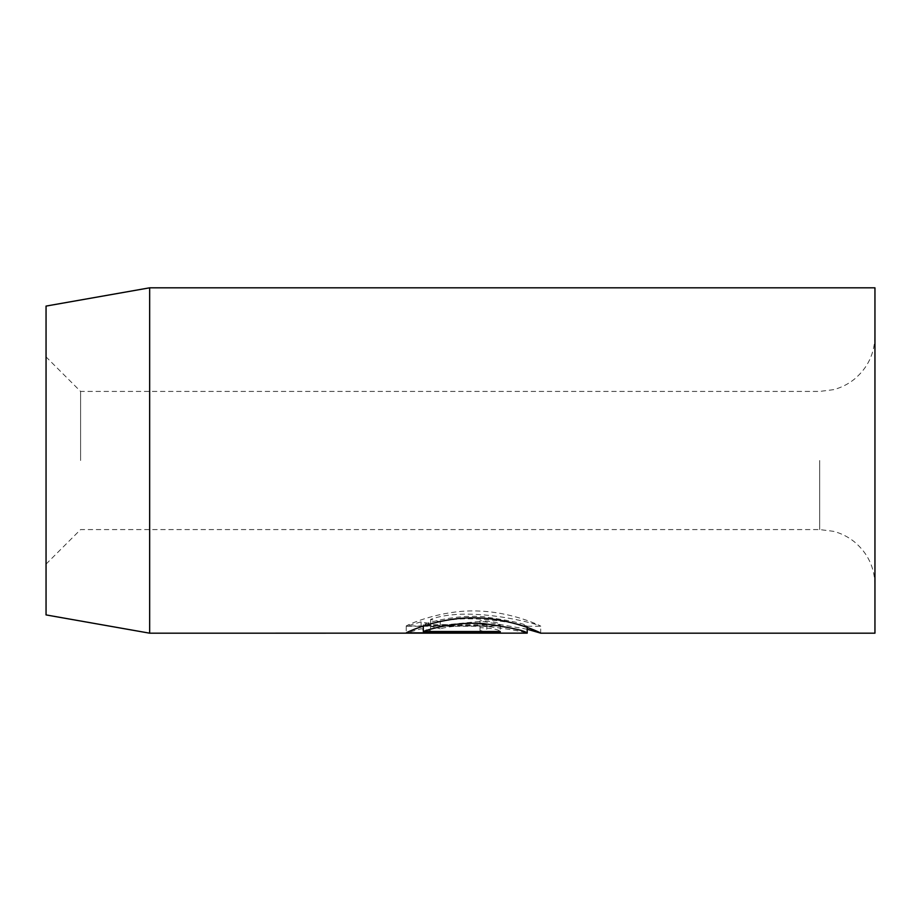 <?xml version="1.0" encoding="UTF-8"?>
<svg xmlns="http://www.w3.org/2000/svg" width="921" height="921" viewBox="0 0 921 921"><rect width="100%" height="100%" fill="white"/><g stroke="black" fill="none" stroke-linecap="round" stroke-linejoin="round"><path stroke-width="0.69" stroke-dasharray="4.61 3.45" d="M527.203 627.431L527.203 626.234C529.333 626.153 473.003 613.041 440.226 621.859L430.637 619.361C471.126 604.613 543.54 625.727 540.685 626.234C541.145 625.946 511.777 611.694 476.71 610.968C441.447 609.863 409.2 624.035 406.23 625.958L500.241 625.958L500.241 624.599L423.303 624.599C432.225 621.203 458.716 614.595 483.594 616.702C510.706 620.581 525.235 623.77 527.203 626.234L540.685 626.234L540.685 633.141M440.226 621.859L440.226 628.767C472.98 619.948 529.368 633.072 527.203 633.141M406.23 625.958L406.23 632.865M480.025 623.667L480.025 620.742C492.367 621.33 499.113 622.665 500.241 624.714C499.078 625.969 492.332 626.487 480.025 626.257L406.23 626.257L421.104 621.848L430.694 623.782L423.303 625.497L480.025 625.497L486.772 624.714L480.025 623.667L480.025 630.574L486.772 631.622L480.025 632.405L423.303 632.405L430.694 630.689L421.104 628.755L406.23 633.164L480.025 633.164C492.332 633.395 499.078 632.877 500.241 631.622C499.101 629.561 492.367 628.237 480.025 627.65L480.025 630.574M486.772 624.714L486.772 631.622M500.241 624.714L500.241 631.622M46.05 306.083L46.05 614.917M149.663 633.188L149.663 287.812M80.588 460.5L80.588 391.425L80.588 460.5M874.95 633.188L874.95 287.812M527.203 629.25L481.591 621.284L430.637 626.268L440.226 628.767M46.05 460.5L46.05 564.113L46.05 460.5M423.303 625.497L423.303 632.405M430.694 623.782L430.694 630.689M421.104 621.848L421.104 628.755M406.23 626.257L406.23 633.164M480.025 620.742L480.025 627.65M430.637 619.361L430.637 626.268M500.241 625.958L500.241 624.599M423.303 624.599L423.303 626.096M480.025 626.257L480.025 633.164M819.69 460.5L819.69 529.575L819.69 460.5M480.025 625.497L480.025 632.405M874.95 336.165C874.593 353.503 867.801 367.79 854.573 379.015C848.299 384.103 841.253 387.66 833.436 389.687L819.69 391.425L80.588 391.425L46.05 356.888M46.05 564.113L80.588 529.575L819.69 529.575L833.436 531.313C841.253 533.34 848.299 536.897 854.573 541.985C867.801 553.21 874.593 567.497 874.95 584.835"/><path stroke-width="1.38" d="M527.203 627.431L527.203 633.141C525.212 630.666 510.683 627.489 483.617 623.609C458.808 621.571 432.156 628.076 423.303 631.507L500.241 631.507L500.241 632.865L406.23 632.865C409.235 631.012 441.378 616.759 476.618 617.876C511.788 618.59 541.214 632.888 540.685 633.141L527.203 629.25M540.569 633.188L874.95 633.188L874.95 287.812L149.663 287.812L149.663 633.188L527.203 633.141M149.663 633.188L46.05 614.917L46.05 306.083L149.663 287.812M500.241 631.507L500.241 632.865M423.303 626.096L423.303 631.507"/></g></svg>
